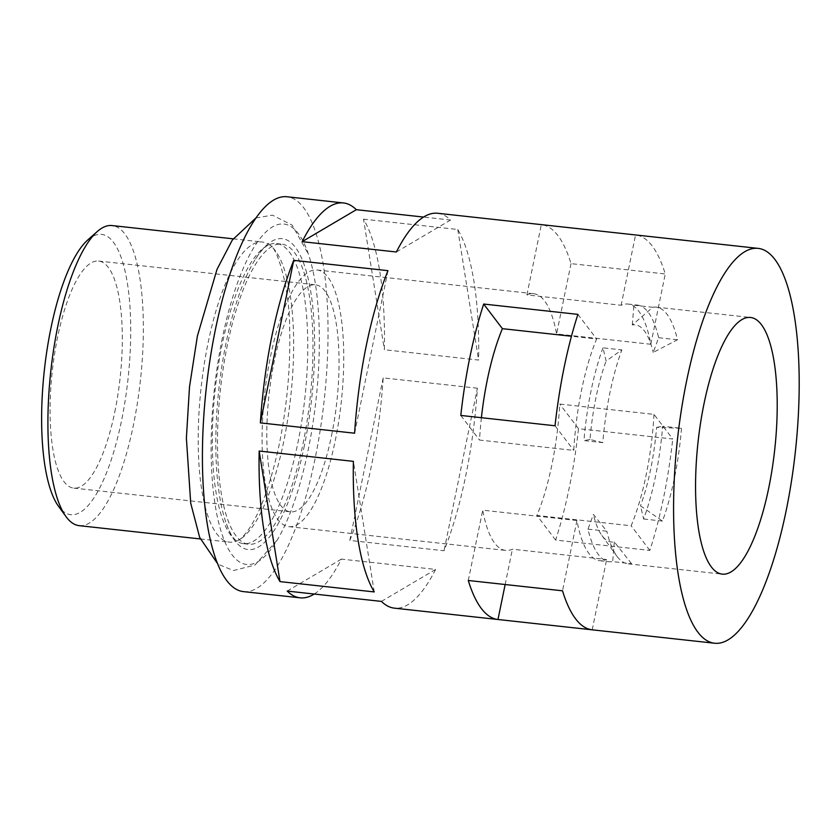 <?xml version="1.0" encoding="UTF-8"?>
<svg xmlns="http://www.w3.org/2000/svg" width="840" height="840" viewBox="0 0 840 840"><rect width="100%" height="100%" fill="white"/><g stroke="black" fill="none" stroke-linecap="round" stroke-linejoin="round"><path stroke-width="0.63" stroke-dasharray="4.2 3.15" d="M222.38 337.88A171.297 51.072 96.3 0 0 219.639 526.302A171.297 51.072 96.3 0 0 277.116 540.236A171.297 51.072 96.3 0 0 308.081 450.503A171.297 51.072 96.3 0 0 308.448 254.184A171.297 51.072 96.3 0 0 222.38 337.88M283.689 441.704A150.948 45.014 -83.7 0 1 237.804 540.572A150.948 45.014 -83.7 0 1 229.488 542.136A150.948 45.014 -83.7 0 1 208.173 342.457A150.948 45.014 -83.7 0 1 262.374 242.025A150.948 45.014 -83.7 0 1 270.144 245.353A150.948 45.014 -83.7 0 1 283.689 441.704M87.728 239.978A141.026 42.053 -83.7 0 1 126.483 278.008A141.026 42.053 -83.7 0 1 121.475 420.935A141.026 42.053 -83.7 0 1 58.548 506.32M79.18 525.662A150.948 45.014 96.3 0 0 133.382 425.24A150.948 45.014 96.3 0 0 112.056 225.561M331.495 435.866A114.209 34.052 96.3 0 0 315.368 284.792A114.209 34.052 96.3 0 0 274.355 360.78A114.209 34.052 96.3 0 0 290.493 511.854A114.209 34.052 96.3 0 0 331.495 435.866M114.765 412.125A114.209 34.052 96.3 0 0 98.637 261.051A114.209 34.052 96.3 0 0 57.624 337.029A114.209 34.052 96.3 0 0 73.763 488.103A114.209 34.052 96.3 0 0 114.765 412.125M652.775 307.282A129.108 38.493 -83.7 0 1 656.208 307.146A129.108 38.493 -83.7 0 1 677.492 339.759L653.216 352.422L658.644 337.701A129.108 38.493 96.3 0 0 637.371 305.088A129.108 38.493 96.3 0 0 633.927 305.214L652.775 307.282L632.3 324.944A109.242 32.571 -83.7 0 1 653.216 352.422M658.644 337.701L677.492 339.759M650.822 344.264L556.595 333.942A129.108 38.493 96.3 0 0 533.715 293.727A129.108 38.493 96.3 0 0 526.901 294.924L621.138 305.256A129.108 38.493 -83.7 0 1 627.942 304.048A129.108 38.493 -83.7 0 1 650.822 344.264L665.249 273.966A198.618 59.22 96.3 0 0 635.565 234.948L621.138 305.256M481.404 417.701A129.108 38.493 96.3 0 0 479.535 440.066L573.773 450.387A129.108 38.493 -83.7 0 1 581.585 389.949A129.108 38.493 -83.7 0 1 596.631 338.993L571.452 336.242M602.994 347.834A129.108 38.493 96.3 0 0 591.014 390.978A129.108 38.493 96.3 0 0 583.947 440.58L602.795 442.649A129.108 38.493 -83.7 0 1 609.861 393.046A129.108 38.493 -83.7 0 1 621.831 349.892L606.113 361.001L602.994 347.834L621.831 349.892M681.513 428.316A129.108 38.493 -83.7 0 1 674.447 477.929A129.108 38.493 -83.7 0 1 662.476 521.073L640.5 505.838L643.629 519.005A129.108 38.493 96.3 0 0 655.599 475.86A129.108 38.493 96.3 0 0 662.666 426.258L681.513 428.316L656.607 427.361A109.242 32.571 -83.7 0 1 640.5 505.838M654.003 414.382A129.108 38.493 -83.7 0 1 646.18 474.831A129.108 38.493 -83.7 0 1 631.134 525.777L536.907 515.456A129.108 38.493 96.3 0 0 551.953 464.51A129.108 38.493 96.3 0 0 559.766 404.061L654.003 414.382L672.735 439.005L578.508 428.683A198.618 59.22 -83.7 0 1 569.341 487.358A198.618 59.22 -83.7 0 1 555.639 540.078L649.866 550.4A198.618 59.22 96.3 0 0 663.569 497.69A198.618 59.22 96.3 0 0 672.735 439.005M335.223 440.769A129.108 38.493 96.3 0 0 316.985 269.987A129.108 38.493 96.3 0 0 270.627 355.877A129.108 38.493 96.3 0 0 288.866 526.659A129.108 38.493 96.3 0 0 335.223 440.769M314.233 594.038A198.618 59.22 -83.7 0 0 341.397 559.104L435.624 569.425A198.618 59.22 -83.7 0 1 394.37 608.15M243.6 591.633A198.618 59.22 96.3 0 0 314.916 459.491A198.618 59.22 96.3 0 0 286.86 196.749M477.404 388.206L383.177 377.885A198.618 59.22 -83.7 0 1 371.459 465.685A198.618 59.22 -83.7 0 1 349.808 540.425L444.034 550.746A198.618 59.22 -83.7 0 0 465.685 476.007A198.618 59.22 -83.7 0 0 477.404 388.206L444.034 550.746M526.901 294.924L541.338 224.627A198.618 59.22 -83.7 0 1 571.022 263.644L665.249 273.966M437.63 213.266A198.618 59.22 -83.7 0 1 450.566 220.028L423.538 217.066M363.542 219.166L457.779 229.488A198.618 59.22 -83.7 0 1 478.601 360.056L384.374 349.734A198.618 59.22 -83.7 0 0 363.542 219.166L384.374 349.734M643.629 519.005L662.476 521.073M576.944 520.506L482.717 510.185A129.108 38.493 96.3 0 0 505.596 550.4A129.108 38.493 96.3 0 0 512.4 549.202L606.638 559.524A129.108 38.493 -83.7 0 1 599.823 560.721A129.108 38.493 -83.7 0 1 576.944 520.506L562.517 590.803M587.969 529.137L606.816 531.206L593.408 514.416L587.969 529.137A129.108 38.493 96.3 0 0 609.252 561.76A129.108 38.493 96.3 0 0 612.686 561.624L631.533 563.692A129.108 38.493 -83.7 0 1 628.089 563.819A129.108 38.493 -83.7 0 1 616.844 556.091A129.108 38.493 -83.7 0 1 606.816 531.206M396.375 251.99L450.566 220.028M457.779 229.488L478.601 360.056M383.177 377.885L349.808 540.425M435.624 569.425L381.433 601.398M341.397 559.104L287.207 591.077M374.231 591.927L353.399 461.36M354.606 433.209L387.965 270.669M631.533 563.692L614.313 541.905A109.242 32.571 -83.7 0 1 601.892 535.469A109.242 32.571 -83.7 0 1 593.408 514.416M614.313 541.905L612.686 561.624M656.607 427.361L662.666 426.258M632.3 324.944L633.927 305.214M602.795 442.649L590.005 439.478A109.242 32.571 -83.7 0 1 606.113 361.001M590.005 439.478L583.947 440.58M578.508 428.683L559.766 404.061M649.866 550.4L631.134 525.777M555.639 540.078L536.907 515.456M571.022 263.644L556.595 333.942M555.03 425.775L573.773 450.387M460.803 415.443L479.535 440.066M577.899 314.37L596.631 338.993M592.2 629.822L606.638 559.524M505.155 584.525L512.4 549.202M468.29 580.482L482.717 510.185M222.275 344.001A150.948 45.014 96.3 0 0 235.82 540.351A150.948 45.014 96.3 0 0 243.6 543.679A150.948 45.014 96.3 0 0 297.801 443.247A150.948 45.014 96.3 0 0 276.476 243.569A150.948 45.014 96.3 0 0 268.159 245.133A150.948 45.014 96.3 0 0 222.275 344.001M304.364 445.62A156.429 46.641 -83.7 0 1 225.761 522.049A156.429 46.641 -83.7 0 1 226.097 342.762A156.429 46.641 -83.7 0 1 254.384 260.82A156.429 46.641 -83.7 0 1 306.873 273.546A156.429 46.641 -83.7 0 1 304.364 445.62M227.472 344.568A150.948 45.014 96.3 0 0 248.797 544.247A150.948 45.014 96.3 0 0 302.998 443.814A150.948 45.014 96.3 0 0 281.673 244.136A150.948 45.014 96.3 0 0 227.472 344.568M277.116 540.236L254.919 565.078L233.436 570.538L217.959 564.197M237.804 540.572C239.852 539.962 243.222 536.603 247.916 530.492C260.201 513.041 270.69 484.113 279.384 443.73C287.081 405.405 290.514 367.563 289.674 330.194C289.853 285.495 276.171 246.246 270.144 245.353M98.637 261.051L315.368 284.792M316.985 269.987L533.715 293.727M627.942 304.048L637.371 305.088M656.208 307.146L750.446 317.468M200.267 538.933L229.488 542.136M233.142 238.822L262.374 242.025M288.866 526.659L505.596 550.4M599.823 560.721L609.252 561.76M628.089 563.819L722.327 574.14M73.763 488.103L290.493 511.854M601.892 535.469L616.844 556.091M255.885 217.991L272.412 215.145L292.163 225.131L308.448 254.184M235.82 540.351L234.423 539.038C231.777 536.456 228.89 530.785 225.761 522.049M243.6 543.679L248.797 544.247M276.476 243.569L281.673 244.136M268.159 245.133L266.511 246.109C263.372 248.062 259.329 252.966 254.384 260.82"/><path stroke-width="1.26" d="M66.024 516.621L58.548 506.32A141.026 42.053 -83.7 0 1 50.915 328.219A141.026 42.053 -83.7 0 1 87.728 239.978L97.261 231.536A150.948 45.014 96.3 0 0 57.855 325.983A150.948 45.014 96.3 0 0 66.024 516.621A150.948 45.014 96.3 0 0 79.18 525.662L200.267 538.933M571.452 336.242L502.404 328.671A129.108 38.493 96.3 0 0 487.358 379.617A129.108 38.493 96.3 0 0 481.404 417.701M768.684 488.25A129.108 38.493 96.3 0 0 750.446 317.468A129.108 38.493 96.3 0 0 704.088 403.368A129.108 38.493 96.3 0 0 722.327 574.14A129.108 38.493 96.3 0 0 768.684 488.25M314.233 594.038A198.618 59.22 -83.7 0 1 300.143 597.828A198.618 59.22 -83.7 0 1 287.207 591.077L381.433 601.398A198.618 59.22 -83.7 0 0 394.37 608.15L714.756 643.251A198.618 59.22 96.3 0 0 786.072 511.108A198.618 59.22 96.3 0 0 758.016 248.367A198.618 59.22 96.3 0 0 686.7 380.51A198.618 59.22 96.3 0 0 714.756 643.251M279.993 581.606L374.231 591.927A198.618 59.22 -83.7 0 1 353.399 461.36L259.172 451.038A198.618 59.22 -83.7 0 0 279.993 581.606L259.172 451.038M562.517 590.803A198.618 59.22 96.3 0 0 592.2 629.822L497.973 619.5A198.618 59.22 -83.7 0 1 468.29 580.482L562.517 590.803M758.016 248.367L437.63 213.266A198.618 59.22 -83.7 0 0 396.375 251.99L302.148 241.668A198.618 59.22 -83.7 0 1 343.403 202.944L286.86 196.749A198.618 59.22 96.3 0 0 215.544 328.892A198.618 59.22 96.3 0 0 243.6 591.633L300.143 597.828M564.197 367.091A198.618 59.22 96.3 0 0 555.03 425.775L460.803 415.443A198.618 59.22 -83.7 0 1 469.969 356.769A198.618 59.22 -83.7 0 1 483.672 304.048L577.899 314.37A198.618 59.22 96.3 0 0 564.197 367.091M354.606 433.209A198.618 59.22 -83.7 0 1 366.314 345.408A198.618 59.22 -83.7 0 1 387.965 270.669L293.738 260.348A198.618 59.22 -83.7 0 0 272.087 335.087A198.618 59.22 -83.7 0 0 260.368 422.888L354.606 433.209M233.142 238.822L112.056 225.561A150.948 45.014 96.3 0 0 97.261 231.536M635.565 234.948L541.338 224.627M343.403 202.944A198.618 59.22 -83.7 0 1 356.339 209.696L423.538 217.066M302.148 241.668L356.339 209.696M260.368 422.888L293.738 260.348M483.672 304.048L502.404 328.671M497.973 619.5L505.155 584.525M217.959 564.197L199.678 537.453L190.712 503.15L186.386 438.175L189.504 386.862L197.4 335.99L217.014 269.367L232.281 240.093L255.885 217.991"/></g></svg>
